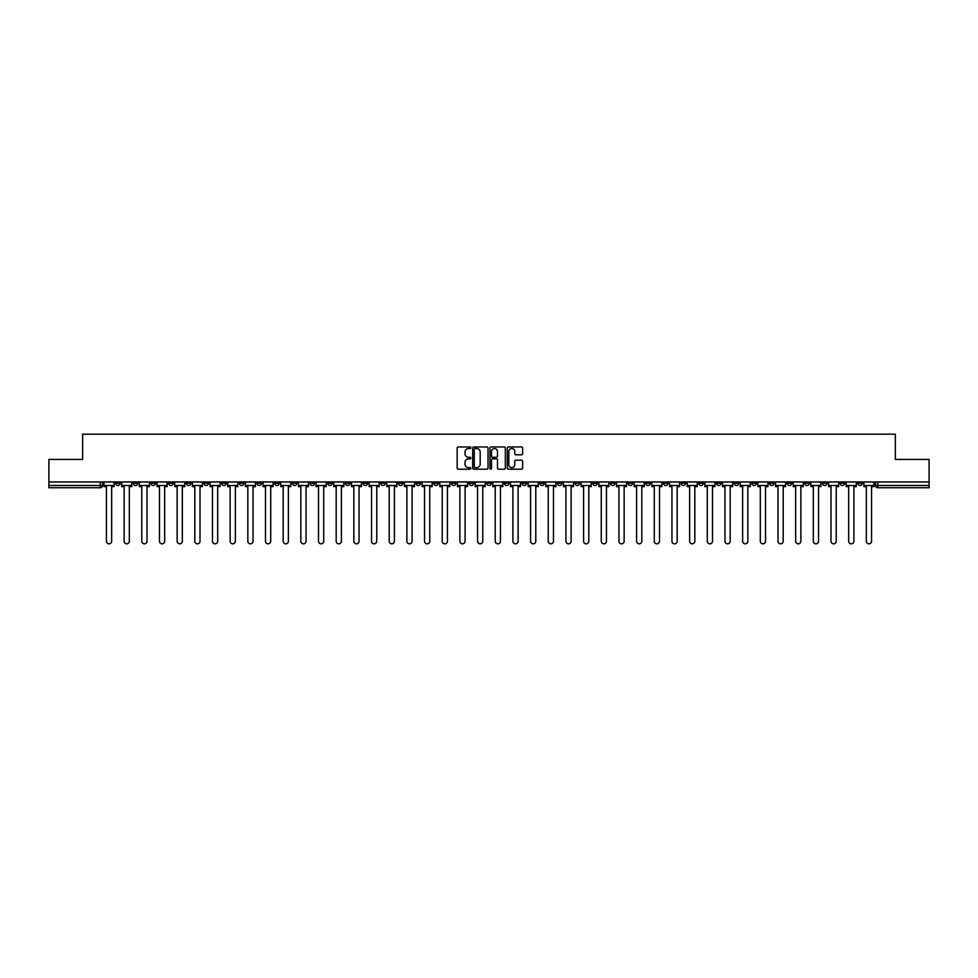 <?xml version="1.0" encoding="UTF-8"?>
<svg xmlns="http://www.w3.org/2000/svg" width="978" height="978" viewBox="0 0 978 978"><rect width="100%" height="100%" fill="white"/><g stroke="black" fill="none" stroke-linecap="round" stroke-linejoin="round"><path stroke-width="1.47" d="M470.87 447.728A0.782 0.782 0 0 0 470.1 446.958L458.279 446.958A1.112 1.112 0 0 0 457.166 448.071L457.166 468.083A1.112 1.112 0 0 0 458.279 469.195L470.1 469.195A0.782 0.782 0 0 0 470.87 468.413A0.782 0.782 0 0 0 470.1 467.631L468.572 467.631A3.557 3.557 0 0 1 465.015 464.073L465.015 462.411A3.557 3.557 0 0 1 468.572 458.853L470.1 458.853A0.782 0.782 0 0 0 470.87 458.071A0.782 0.782 0 0 0 470.1 457.301L468.572 457.301A3.557 3.557 0 0 1 465.015 453.743L465.015 452.068A3.557 3.557 0 0 1 468.572 448.511L470.1 448.511A0.782 0.782 0 0 0 470.87 447.728M698.793 481.971L698.793 483.218L703.329 483.218A2.262 2.262 0 0 1 701.067 485.491A2.262 2.262 0 0 1 698.793 483.218L698.793 481.971M592.766 481.971L592.766 483.218L597.301 483.218A2.262 2.262 0 0 1 595.027 485.491A2.262 2.262 0 0 1 592.766 483.218L592.766 481.971M575.088 481.971L575.088 483.218L579.624 483.218A2.262 2.262 0 0 1 577.362 485.491A2.262 2.262 0 0 1 575.088 483.218L575.088 481.971M469.061 481.971L469.061 483.218L473.596 483.218A2.262 2.262 0 0 1 471.323 485.491A2.262 2.262 0 0 1 469.061 483.218L469.061 481.971M451.396 481.971L451.396 483.218L455.919 483.218A2.262 2.262 0 0 1 453.658 485.491A2.262 2.262 0 0 1 451.396 483.218L451.396 481.971M433.719 481.971L433.719 483.218L438.254 483.218A2.262 2.262 0 0 1 435.98 485.491A2.262 2.262 0 0 1 433.719 483.218L433.719 481.971M398.376 481.971L398.376 483.218L402.912 483.218A2.262 2.262 0 0 1 400.638 485.491A2.262 2.262 0 0 1 398.376 483.218L398.376 481.971M363.034 483.218L363.034 481.971L363.034 483.218A2.262 2.262 0 0 0 365.295 485.491A2.262 2.262 0 0 1 363.034 483.218L367.557 483.218A2.262 2.262 0 0 1 365.295 485.491A2.262 2.262 0 0 0 367.557 483.218L367.557 481.971L367.557 483.218M345.356 483.218L345.356 481.971L345.356 483.218A2.262 2.262 0 0 0 347.63 485.491A2.262 2.262 0 0 1 345.356 483.218L349.892 483.218A2.262 2.262 0 0 1 347.63 485.491M327.691 483.218L327.691 481.971L327.691 483.218A2.262 2.262 0 0 0 329.953 485.491A2.262 2.262 0 0 1 327.691 483.218L332.214 483.218A2.262 2.262 0 0 1 329.953 485.491A2.262 2.262 0 0 0 332.214 483.218L332.214 481.971L332.214 483.218M310.014 481.971L310.014 483.218L314.549 483.218A2.262 2.262 0 0 1 312.275 485.491A2.262 2.262 0 0 1 310.014 483.218L310.014 481.971M292.349 481.971L292.349 483.218L296.872 483.218A2.262 2.262 0 0 1 294.61 485.491A2.262 2.262 0 0 1 292.349 483.218L292.349 481.971M274.671 481.971L274.671 483.218L279.207 483.218A2.262 2.262 0 0 1 276.933 485.491A2.262 2.262 0 0 1 274.671 483.218L274.671 481.971M256.994 483.218L256.994 481.971L256.994 483.218A2.262 2.262 0 0 0 259.268 485.491A2.262 2.262 0 0 1 256.994 483.218L261.529 483.218A2.262 2.262 0 0 1 259.268 485.491M221.651 483.218L221.651 481.971L221.651 483.218A2.262 2.262 0 0 0 223.925 485.491A2.262 2.262 0 0 1 221.651 483.218L226.187 483.218A2.262 2.262 0 0 1 223.925 485.491A2.262 2.262 0 0 0 226.187 483.218L226.187 481.971L226.187 483.218M203.986 483.218L203.986 481.971L203.986 483.218A2.262 2.262 0 0 0 206.248 485.491A2.262 2.262 0 0 1 203.986 483.218L208.51 483.218A2.262 2.262 0 0 1 206.248 485.491A2.262 2.262 0 0 0 208.51 483.218L208.51 481.971L208.51 483.218M186.309 483.218L186.309 481.971L186.309 483.218A2.262 2.262 0 0 0 188.571 485.491A2.262 2.262 0 0 1 186.309 483.218L190.844 483.218A2.262 2.262 0 0 1 188.571 485.491A2.262 2.262 0 0 0 190.844 483.218L190.844 481.971L190.844 483.218M168.644 483.218L168.644 481.971L168.644 483.218A2.262 2.262 0 0 0 170.905 485.491A2.262 2.262 0 0 1 168.644 483.218L173.167 483.218A2.262 2.262 0 0 1 170.905 485.491M150.967 483.218L150.967 481.971L150.967 483.218A2.262 2.262 0 0 0 153.228 485.491A2.262 2.262 0 0 1 150.967 483.218L155.502 483.218A2.262 2.262 0 0 1 153.228 485.491A2.262 2.262 0 0 0 155.502 483.218L155.502 481.971L155.502 483.218M133.289 483.218L133.289 481.971L133.289 483.218A2.262 2.262 0 0 0 135.563 485.491A2.262 2.262 0 0 1 133.289 483.218L137.825 483.218A2.262 2.262 0 0 1 135.563 485.491A2.262 2.262 0 0 0 137.825 483.218L137.825 481.971L137.825 483.218M521.494 454.794A1.112 1.112 0 0 0 522.607 453.682L522.607 448.071A1.112 1.112 0 0 0 521.494 446.958L508.377 446.958A1.112 1.112 0 0 0 507.264 448.071L507.264 468.083A1.112 1.112 0 0 0 508.377 469.195L521.494 469.195A1.112 1.112 0 0 0 522.607 468.083L522.607 461.298A1.112 1.112 0 0 0 521.494 460.186L515.883 460.186A1.112 1.112 0 0 0 514.77 461.298L514.77 464.66A2.971 2.971 0 0 1 511.8 467.631A2.971 2.971 0 0 1 508.817 464.66L508.817 451.481A2.971 2.971 0 0 1 511.8 448.511A2.971 2.971 0 0 1 514.77 451.481L514.77 453.682A1.112 1.112 0 0 0 515.883 454.794L521.494 454.794M48.9 481.971L48.9 459.428L82.653 459.428L82.653 434.171L895.347 434.171L895.347 459.428L929.1 459.428L929.1 481.971L48.9 481.971L48.9 485.491L102.482 485.491L102.482 481.971M488.022 448.071A1.112 1.112 0 0 0 486.91 446.958L473.792 446.958A1.112 1.112 0 0 0 472.68 448.071L472.68 468.083A1.112 1.112 0 0 0 473.792 469.195L486.91 469.195A1.112 1.112 0 0 0 488.022 468.083L488.022 448.071M491.09 446.958L504.208 446.958A1.112 1.112 0 0 1 505.32 448.071L505.32 468.083A1.112 1.112 0 0 1 504.208 469.195L498.584 469.195A1.112 1.112 0 0 1 497.484 468.083L497.484 459.966A1.112 1.112 0 0 0 496.372 458.853L492.643 458.853A1.112 1.112 0 0 0 491.531 459.966L491.531 468.413A0.782 0.782 0 0 1 490.748 469.195A0.782 0.782 0 0 1 489.978 468.413L489.978 448.071A1.112 1.112 0 0 1 491.09 446.958M875.518 481.971L875.518 485.491L929.1 485.491L929.1 487.753L877.779 487.753A2.262 2.262 0 0 1 875.518 485.491M929.1 481.971L929.1 485.491M102.482 485.491A2.262 2.262 0 0 1 100.221 487.753L48.9 487.753L48.9 485.491M862.376 481.971L862.376 483.218A2.262 2.262 0 0 1 860.114 485.491A2.262 2.262 0 0 1 857.84 483.218L862.376 483.218M857.84 481.971L857.84 483.218M844.711 481.971L844.711 483.218A2.262 2.262 0 0 1 842.437 485.491A2.262 2.262 0 0 1 840.175 483.218A2.262 2.262 0 0 0 842.437 485.491A2.262 2.262 0 0 0 844.711 483.218L840.175 483.218L840.175 481.971M827.033 481.971L827.033 483.218A2.262 2.262 0 0 1 824.772 485.491A2.262 2.262 0 0 1 822.498 483.218L827.033 483.218M822.498 481.971L822.498 483.218M809.356 481.971L809.356 483.218A2.262 2.262 0 0 1 807.095 485.491A2.262 2.262 0 0 1 804.833 483.218L809.356 483.218M804.833 481.971L804.833 483.218M791.691 483.218L791.691 481.971L791.691 483.218A2.262 2.262 0 0 1 789.429 485.491A2.262 2.262 0 0 1 787.156 483.218L791.691 483.218A2.262 2.262 0 0 1 789.429 485.491M787.156 481.971L787.156 483.218M774.014 481.971L774.014 483.218A2.262 2.262 0 0 1 771.752 485.491A2.262 2.262 0 0 1 769.49 483.218A2.262 2.262 0 0 0 771.752 485.491M769.49 481.971L769.49 483.218L774.014 483.218M756.349 481.971L756.349 483.218A2.262 2.262 0 0 1 754.075 485.491A2.262 2.262 0 0 1 751.813 483.218L756.349 483.218A2.262 2.262 0 0 1 754.075 485.491M751.813 481.971L751.813 483.218M738.671 481.971L738.671 483.218A2.262 2.262 0 0 1 736.41 485.491A2.262 2.262 0 0 1 734.148 483.218A2.262 2.262 0 0 0 736.41 485.491M734.148 481.971L734.148 483.218L738.671 483.218M721.006 481.971L721.006 483.218A2.262 2.262 0 0 1 718.732 485.491A2.262 2.262 0 0 1 716.471 483.218L721.006 483.218M716.471 481.971L716.471 483.218M703.329 481.971L703.329 483.218A2.262 2.262 0 0 1 701.067 485.491M685.651 481.971L685.651 483.218A2.262 2.262 0 0 1 683.39 485.491A2.262 2.262 0 0 1 681.128 483.218L685.651 483.218M681.128 481.971L681.128 483.218M667.986 481.971L667.986 483.218A2.262 2.262 0 0 1 665.725 485.491A2.262 2.262 0 0 1 663.451 483.218L667.986 483.218M663.451 481.971L663.451 483.218M650.309 481.971L650.309 483.218A2.262 2.262 0 0 1 648.047 485.491A2.262 2.262 0 0 1 645.786 483.218A2.262 2.262 0 0 0 648.047 485.491M645.786 481.971L645.786 483.218L650.309 483.218M632.644 481.971L632.644 483.218A2.262 2.262 0 0 1 630.37 485.491A2.262 2.262 0 0 1 628.108 483.218L632.644 483.218M628.108 481.971L628.108 483.218M614.966 481.971L614.966 483.218A2.262 2.262 0 0 1 612.705 485.491A2.262 2.262 0 0 1 610.443 483.218L614.966 483.218M610.443 481.971L610.443 483.218M597.301 481.971L597.301 483.218M579.624 481.971L579.624 483.218L579.624 481.971M561.959 481.971L561.959 483.218A2.262 2.262 0 0 1 559.685 485.491A2.262 2.262 0 0 1 557.423 483.218L561.959 483.218M557.423 481.971L557.423 483.218M544.281 481.971L544.281 483.218A2.262 2.262 0 0 1 542.02 485.491A2.262 2.262 0 0 1 539.746 483.218L544.281 483.218M539.746 481.971L539.746 483.218M526.604 481.971L526.604 483.218A2.262 2.262 0 0 1 524.342 485.491A2.262 2.262 0 0 1 522.081 483.218L526.604 483.218M522.081 481.971L522.081 483.218M508.939 481.971L508.939 483.218A2.262 2.262 0 0 1 506.677 485.491A2.262 2.262 0 0 1 504.404 483.218L508.939 483.218M504.404 481.971L504.404 483.218M491.262 481.971L491.262 483.218A2.262 2.262 0 0 1 489 485.491A2.262 2.262 0 0 1 486.738 483.218L491.262 483.218M486.738 481.971L486.738 483.218M473.596 481.971L473.596 483.218A2.262 2.262 0 0 1 471.323 485.491M455.919 481.971L455.919 483.218M438.254 483.218L438.254 481.971L438.254 483.218A2.262 2.262 0 0 1 435.98 485.491M420.577 481.971L420.577 483.218A2.262 2.262 0 0 1 418.315 485.491A2.262 2.262 0 0 1 416.041 483.218A2.262 2.262 0 0 0 418.315 485.491A2.262 2.262 0 0 0 420.577 483.218L416.041 483.218L416.041 481.971M402.912 483.218L402.912 481.971L402.912 483.218A2.262 2.262 0 0 1 400.638 485.491M385.234 481.971L385.234 483.218A2.262 2.262 0 0 1 382.973 485.491A2.262 2.262 0 0 1 380.699 483.218A2.262 2.262 0 0 0 382.973 485.491M380.699 481.971L380.699 483.218L385.234 483.218M349.892 481.971L349.892 483.218L349.892 481.971M314.549 483.218L314.549 481.971L314.549 483.218A2.262 2.262 0 0 1 312.275 485.491M296.872 483.218L296.872 481.971L296.872 483.218A2.262 2.262 0 0 1 294.61 485.491M279.207 483.218L279.207 481.971L279.207 483.218A2.262 2.262 0 0 1 276.933 485.491M261.529 481.971L261.529 483.218L261.529 481.971M243.852 483.218L243.852 481.971L243.852 483.218A2.262 2.262 0 0 1 241.59 485.491A2.262 2.262 0 0 1 239.329 483.218L243.852 483.218A2.262 2.262 0 0 1 241.59 485.491M239.329 481.971L239.329 483.218M173.167 481.971L173.167 483.218L173.167 481.971M120.16 481.971L120.16 483.218A2.262 2.262 0 0 1 117.886 485.491A2.262 2.262 0 0 1 115.624 483.218A2.262 2.262 0 0 0 117.886 485.491A2.262 2.262 0 0 0 120.16 483.218L120.16 481.971M115.624 481.971L115.624 483.218L120.16 483.218M475.015 448.511A0.782 0.782 0 0 0 474.244 449.293L474.244 466.861A0.782 0.782 0 0 0 475.015 467.631L476.628 467.631A3.557 3.557 0 0 0 480.186 464.073L480.186 452.068A3.557 3.557 0 0 0 476.628 448.511L475.015 448.511M497.484 451.543A2.971 2.971 0 0 0 494.501 448.572A2.971 2.971 0 0 0 491.531 451.543L491.531 456.188A1.112 1.112 0 0 0 492.643 457.301L496.372 457.301A1.112 1.112 0 0 0 497.484 456.188L497.484 451.543M104.01 485.491L104.01 486.616L106.443 486.616L106.443 541.225A2.604 2.604 0 0 0 109.047 543.829A2.604 2.604 0 0 0 111.663 541.225L111.663 486.616L114.096 486.616L114.096 485.491L104.01 485.491L104.01 481.971M114.096 485.491L114.096 481.971M121.688 485.491L121.688 486.616L124.12 486.616L124.12 541.225A2.604 2.604 0 0 0 126.724 543.829A2.604 2.604 0 0 0 129.328 541.225L129.328 486.616L131.761 486.616L131.761 485.491L121.688 485.491L121.688 481.971M131.761 485.491L131.761 481.971M139.353 485.491L139.353 486.616L141.786 486.616L141.786 541.225A2.604 2.604 0 0 0 144.402 543.829A2.604 2.604 0 0 0 147.006 541.225L147.006 486.616L149.438 486.616L149.438 485.491L139.353 485.491L139.353 481.971M149.438 485.491L149.438 481.971M157.03 485.491L157.03 486.616L159.463 486.616L159.463 541.225A2.604 2.604 0 0 0 162.067 543.829A2.604 2.604 0 0 0 164.671 541.225L164.671 486.616L167.104 486.616L167.104 485.491L157.03 485.491L157.03 481.971M167.104 485.491L167.104 481.971M174.695 485.491L174.695 486.616L177.14 486.616L177.14 541.225A2.604 2.604 0 0 0 179.744 543.829A2.604 2.604 0 0 0 182.348 541.225L182.348 486.616L184.781 486.616L184.781 485.491L174.695 485.491L174.695 481.971M184.781 485.491L184.781 481.971M192.373 485.491L192.373 486.616L194.805 486.616L194.805 541.225A2.604 2.604 0 0 0 197.409 543.829A2.604 2.604 0 0 0 200.013 541.225L200.013 486.616L202.458 486.616L202.458 485.491L192.373 485.491L192.373 481.971M202.458 485.491L202.458 481.971M210.038 485.491L210.038 486.616L212.483 486.616L212.483 541.225A2.604 2.604 0 0 0 215.087 543.829A2.604 2.604 0 0 0 217.691 541.225L217.691 486.616L220.123 486.616L220.123 485.491L210.038 485.491L210.038 481.971M220.123 485.491L220.123 481.971M227.715 485.491L227.715 486.616L230.148 486.616L230.148 541.225A2.604 2.604 0 0 0 232.752 543.829A2.604 2.604 0 0 0 235.368 541.225L235.368 486.616L237.801 486.616L237.801 485.491L227.715 485.491L227.715 481.971M237.801 485.491L237.801 481.971M245.392 485.491L245.392 486.616L247.825 486.616L247.825 541.225A2.604 2.604 0 0 0 250.429 543.829A2.604 2.604 0 0 0 253.033 541.225L253.033 486.616L255.466 486.616L255.466 485.491L245.392 485.491L245.392 481.971M255.466 485.491L255.466 481.971M263.058 485.491L263.058 486.616L265.49 486.616L265.49 541.225A2.604 2.604 0 0 0 268.106 543.829A2.604 2.604 0 0 0 270.71 541.225L270.71 486.616L273.143 486.616L273.143 485.491L263.058 485.491L263.058 481.971M273.143 485.491L273.143 481.971M280.735 485.491L280.735 486.616L283.168 486.616L283.168 541.225A2.604 2.604 0 0 0 285.772 543.829A2.604 2.604 0 0 0 288.376 541.225L288.376 486.616L290.808 486.616L290.808 485.491L280.735 485.491L280.735 481.971M290.808 485.491L290.808 481.971M298.4 485.491L298.4 486.616L300.833 486.616L300.833 541.225A2.604 2.604 0 0 0 303.449 543.829A2.604 2.604 0 0 0 306.053 541.225L306.053 486.616L308.486 486.616L308.486 485.491L298.4 485.491L298.4 481.971M308.486 485.491L308.486 481.971M316.077 485.491L316.077 486.616L318.51 486.616L318.51 541.225A2.604 2.604 0 0 0 321.114 543.829A2.604 2.604 0 0 0 323.718 541.225L323.718 486.616L326.163 486.616L326.163 485.491L316.077 485.491L316.077 481.971M326.163 485.491L326.163 481.971M333.742 485.491L333.742 486.616L336.188 486.616L336.188 541.225A2.604 2.604 0 0 0 338.791 543.829A2.604 2.604 0 0 0 341.395 541.225L341.395 486.616L343.828 486.616L343.828 485.491L333.742 485.491L333.742 481.971M343.828 485.491L343.828 481.971M351.42 485.491L351.42 486.616L353.853 486.616L353.853 541.225A2.604 2.604 0 0 0 356.457 543.829A2.604 2.604 0 0 0 359.06 541.225L359.06 486.616L361.505 486.616L361.505 485.491L351.42 485.491L351.42 481.971M361.505 485.491L361.505 481.971M369.097 485.491L369.097 486.616L371.53 486.616L371.53 541.225A2.604 2.604 0 0 0 374.134 543.829A2.604 2.604 0 0 0 376.738 541.225L376.738 486.616L379.171 486.616L379.171 485.491L369.097 485.491L369.097 481.971M379.171 485.491L379.171 481.971M386.762 485.491L386.762 486.616L389.195 486.616L389.195 541.225A2.604 2.604 0 0 0 391.799 543.829A2.604 2.604 0 0 0 394.415 541.225L394.415 486.616L396.848 486.616L396.848 485.491L386.762 485.491L386.762 481.971M396.848 485.491L396.848 481.971M404.44 485.491L404.44 486.616L406.872 486.616L406.872 541.225A2.604 2.604 0 0 0 409.476 543.829A2.604 2.604 0 0 0 412.08 541.225L412.08 486.616L414.513 486.616L414.513 485.491L404.44 485.491L404.44 481.971M414.513 485.491L414.513 481.971M422.105 485.491L422.105 486.616L424.538 486.616L424.538 541.225A2.604 2.604 0 0 0 427.154 543.829A2.604 2.604 0 0 0 429.758 541.225L429.758 486.616L432.19 486.616L432.19 485.491L422.105 485.491L422.105 481.971M432.19 485.491L432.19 481.971M439.782 485.491L439.782 486.616L442.215 486.616L442.215 541.225A2.604 2.604 0 0 0 444.819 543.829A2.604 2.604 0 0 0 447.423 541.225L447.423 486.616L449.856 486.616L449.856 485.491L439.782 485.491L439.782 481.971M449.856 485.491L449.856 481.971M457.447 485.491L457.447 486.616L459.892 486.616L459.892 541.225A2.604 2.604 0 0 0 462.496 543.829A2.604 2.604 0 0 0 465.1 541.225L465.1 486.616L467.533 486.616L467.533 485.491L457.447 485.491L457.447 481.971M467.533 485.491L467.533 481.971M475.125 485.491L475.125 486.616L477.557 486.616L477.557 541.225A2.604 2.604 0 0 0 480.161 543.829A2.604 2.604 0 0 0 482.765 541.225L482.765 486.616L485.21 486.616L485.21 485.491L475.125 485.491L475.125 481.971M485.21 485.491L485.21 481.971M492.79 485.491L492.79 486.616L495.235 486.616L495.235 541.225A2.604 2.604 0 0 0 497.839 543.829A2.604 2.604 0 0 0 500.443 541.225L500.443 486.616L502.875 486.616L502.875 485.491L492.79 485.491L492.79 481.971M502.875 485.491L502.875 481.971M510.467 485.491L510.467 486.616L512.9 486.616L512.9 541.225A2.604 2.604 0 0 0 515.504 543.829A2.604 2.604 0 0 0 518.108 541.225L518.108 486.616L520.553 486.616L520.553 485.491L510.467 485.491L510.467 481.971M520.553 485.491L520.553 481.971M528.144 485.491L528.144 486.616L530.577 486.616L530.577 541.225A2.604 2.604 0 0 0 533.181 543.829A2.604 2.604 0 0 0 535.785 541.225L535.785 486.616L538.218 486.616L538.218 485.491L528.144 485.491L528.144 481.971M538.218 485.491L538.218 481.971M545.81 485.491L545.81 486.616L548.242 486.616L548.242 541.225A2.604 2.604 0 0 0 550.846 543.829A2.604 2.604 0 0 0 553.462 541.225L553.462 486.616L555.895 486.616L555.895 485.491L545.81 485.491L545.81 481.971M555.895 485.491L555.895 481.971M563.487 485.491L563.487 486.616L565.92 486.616L565.92 541.225A2.604 2.604 0 0 0 568.524 543.829A2.604 2.604 0 0 0 571.128 541.225L571.128 486.616L573.56 486.616L573.56 485.491L563.487 485.491L563.487 481.971M573.56 485.491L573.56 481.971M581.152 485.491L581.152 486.616L583.585 486.616L583.585 541.225A2.604 2.604 0 0 0 586.201 543.829A2.604 2.604 0 0 0 588.805 541.225L588.805 486.616L591.238 486.616L591.238 485.491L581.152 485.491L581.152 481.971M591.238 485.491L591.238 481.971M598.829 485.491L598.829 486.616L601.262 486.616L601.262 541.225A2.604 2.604 0 0 0 603.866 543.829A2.604 2.604 0 0 0 606.47 541.225L606.47 486.616L608.903 486.616L608.903 485.491L598.829 485.491L598.829 481.971M608.903 485.491L608.903 481.971M616.495 485.491L616.495 486.616L618.94 486.616L618.94 541.225A2.604 2.604 0 0 0 621.543 543.829A2.604 2.604 0 0 0 624.147 541.225L624.147 486.616L626.58 486.616L626.58 485.491L616.495 485.491L616.495 481.971M626.58 485.491L626.58 481.971M634.172 485.491L634.172 486.616L636.605 486.616L636.605 541.225A2.604 2.604 0 0 0 639.209 543.829A2.604 2.604 0 0 0 641.812 541.225L641.812 486.616L644.257 486.616L644.257 485.491L634.172 485.491L634.172 481.971M644.257 485.491L644.257 481.971M651.837 485.491L651.837 486.616L654.282 486.616L654.282 541.225A2.604 2.604 0 0 0 656.886 543.829A2.604 2.604 0 0 0 659.49 541.225L659.49 486.616L661.923 486.616L661.923 485.491L651.837 485.491L651.837 481.971M661.923 485.491L661.923 481.971M669.514 485.491L669.514 486.616L671.947 486.616L671.947 541.225A2.604 2.604 0 0 0 674.551 543.829A2.604 2.604 0 0 0 677.167 541.225L677.167 486.616L679.6 486.616L679.6 485.491L669.514 485.491L669.514 481.971M679.6 485.491L679.6 481.971M687.192 485.491L687.192 486.616L689.624 486.616L689.624 541.225A2.604 2.604 0 0 0 692.228 543.829A2.604 2.604 0 0 0 694.832 541.225L694.832 486.616L697.265 486.616L697.265 485.491L687.192 485.491L687.192 481.971M697.265 485.491L697.265 481.971M704.857 485.491L704.857 486.616L707.29 486.616L707.29 541.225A2.604 2.604 0 0 0 709.894 543.829A2.604 2.604 0 0 0 712.51 541.225L712.51 486.616L714.942 486.616L714.942 485.491L704.857 485.491L704.857 481.971M714.942 485.491L714.942 481.971M722.534 485.491L722.534 486.616L724.967 486.616L724.967 541.225A2.604 2.604 0 0 0 727.571 543.829A2.604 2.604 0 0 0 730.175 541.225L730.175 486.616L732.608 486.616L732.608 485.491L722.534 485.491L722.534 481.971M732.608 485.491L732.608 481.971M740.199 485.491L740.199 486.616L742.632 486.616L742.632 541.225A2.604 2.604 0 0 0 745.248 543.829A2.604 2.604 0 0 0 747.852 541.225L747.852 486.616L750.285 486.616L750.285 485.491L740.199 485.491L740.199 481.971M750.285 485.491L750.285 481.971M757.877 485.491L757.877 486.616L760.309 486.616L760.309 541.225A2.604 2.604 0 0 0 762.913 543.829A2.604 2.604 0 0 0 765.517 541.225L765.517 486.616L767.962 486.616L767.962 485.491L757.877 485.491L757.877 481.971M767.962 485.491L767.962 481.971M775.542 485.491L775.542 486.616L777.987 486.616L777.987 541.225A2.604 2.604 0 0 0 780.591 543.829A2.604 2.604 0 0 0 783.195 541.225L783.195 486.616L785.627 486.616L785.627 485.491L775.542 485.491L775.542 481.971M785.627 485.491L785.627 481.971M793.219 485.491L793.219 486.616L795.652 486.616L795.652 541.225A2.604 2.604 0 0 0 798.256 543.829A2.604 2.604 0 0 0 800.86 541.225L800.86 486.616L803.305 486.616L803.305 485.491L793.219 485.491L793.219 481.971M803.305 485.491L803.305 481.971M810.896 485.491L810.896 486.616L813.329 486.616L813.329 541.225A2.604 2.604 0 0 0 815.933 543.829A2.604 2.604 0 0 0 818.537 541.225L818.537 486.616L820.97 486.616L820.97 485.491L810.896 485.491L810.896 481.971M820.97 485.491L820.97 481.971M828.562 485.491L828.562 486.616L830.994 486.616L830.994 541.225A2.604 2.604 0 0 0 833.598 543.829A2.604 2.604 0 0 0 836.214 541.225L836.214 486.616L838.647 486.616L838.647 485.491L828.562 485.491L828.562 481.971M838.647 485.491L838.647 481.971M846.239 485.491L846.239 486.616L848.672 486.616L848.672 541.225A2.604 2.604 0 0 0 851.276 543.829A2.604 2.604 0 0 0 853.88 541.225L853.88 486.616L856.312 486.616L856.312 485.491L846.239 485.491L846.239 481.971M856.312 485.491L856.312 481.971M863.904 485.491L863.904 486.616L866.337 486.616L866.337 541.225A2.604 2.604 0 0 0 868.953 543.829A2.604 2.604 0 0 0 871.557 541.225L871.557 486.616L873.99 486.616L873.99 485.491L863.904 485.491L863.904 481.971M873.99 485.491L873.99 481.971M100.221 481.971L100.221 487.753M877.779 481.971L877.779 487.753"/></g></svg>
